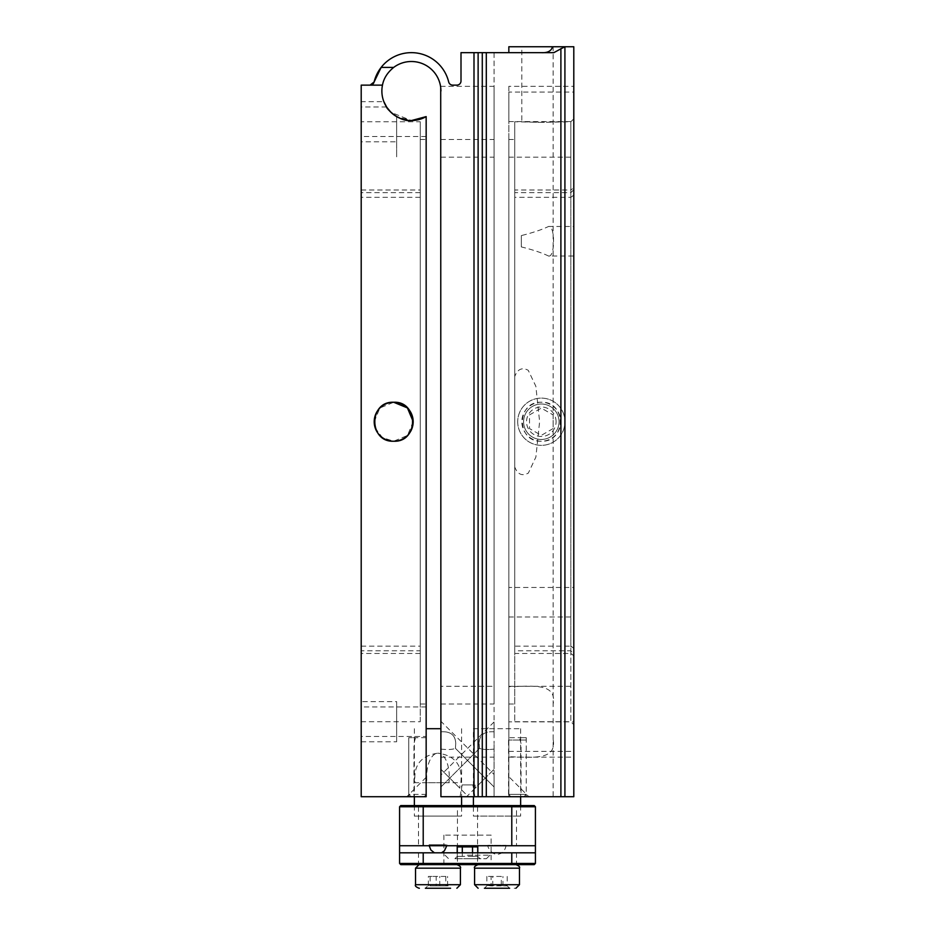 <?xml version="1.0" encoding="UTF-8"?>
<svg xmlns="http://www.w3.org/2000/svg" width="935" height="935" viewBox="0 0 935 935"><rect width="100%" height="100%" fill="white"/><g stroke="black" fill="none" stroke-linecap="round" stroke-linejoin="round"><path stroke-width="0.7" stroke-dasharray="4.67 3.51" d="M440.923 139.467L440.923 704.008L440.923 139.467L494.077 139.467L494.077 704.008L494.077 139.467M440.923 704.008L494.077 704.008M440.923 686.29L440.923 757.151L440.923 686.29L494.077 686.29L494.077 704.043L494.077 52.652L553.859 52.652M494.077 704.043L494.077 686.29M381.141 67.413A38.382 38.382 0 0 1 448.695 81.976A4.137 4.137 0 0 0 452.715 85.132L456.876 85.132A4.137 4.137 0 0 0 461.002 81.006L461.002 52.652L494.077 52.652L494.077 739.398M440.923 91.034L440.923 796.713L553.123 796.713L508.839 796.713L508.839 776.681L528.883 796.713L508.839 796.713L528.883 796.713M553.123 739.398L553.123 704.043C557.295 682.082 530.344 686.43 508.839 686.664L508.839 756.777C530.297 756.976 557.272 761.429 553.123 739.398L553.123 796.713M552.527 46.75L553.123 46.75L553.123 704.043M508.839 776.681L508.839 686.664M514.741 376.489L514.741 466.974C517.604 474.419 522.139 476.453 528.357 473.075L535.884 457.051L539.624 421.65L535.848 386.26L528.24 370.295C522.046 367.058 517.546 369.126 514.741 376.489L514.741 190.004L570.841 190.004L570.841 197.332L573.798 195.158L573.798 118.792L573.798 724.672L573.798 195.158M548.541 256.015C555.215 257.803 555.226 224.716 548.541 226.48C541.961 229.659 532.892 232.686 521.309 235.585L521.309 246.91C532.88 249.797 541.949 252.836 548.541 256.015L573.798 256.015L573.798 226.48L573.798 256.015M514.741 466.974L514.741 646.143L570.841 646.143L570.841 653.471L514.741 653.471L514.741 721.726L514.741 121.749L541.318 122.38L521.823 121.749L521.823 46.75L541.318 46.75L521.823 46.75M541.318 441.226C516.213 442.442 516.143 401.057 541.318 402.249C566.423 401.022 566.481 442.419 541.318 441.226A19.483 19.483 0 0 1 521.823 421.732A19.483 19.483 0 0 1 541.318 402.249A19.483 19.483 0 0 1 560.801 421.732A19.483 19.483 0 0 1 541.318 441.226M553.123 46.75L541.318 46.75L560.801 46.75L560.801 121.749L541.318 122.38L570.841 121.749L570.841 190.004L573.798 187.725M514.741 721.726L570.841 721.726L570.841 121.749L573.798 118.792M514.741 121.749L514.741 190.004M573.798 655.751L570.841 653.471L570.841 721.726L573.798 724.672M508.839 139.467L508.839 704.008L508.839 139.467L514.741 139.467L514.741 704.008L514.741 139.467M508.839 704.008L514.741 704.008M508.839 737.668L508.839 796.713L508.839 731.766L508.839 737.668L526.253 737.668L519.498 737.668L521.052 743.57L521.052 796.713L508.839 796.713L521.052 796.713C526.37 796.713 526.37 796.713 521.052 796.713M526.253 737.668L526.253 796.713M508.839 686.29L573.798 686.29L573.798 757.151L573.798 686.29M508.839 757.151L573.798 757.151M508.839 92.086L508.839 121.608L508.839 92.086L573.798 92.086L573.798 121.608L573.798 92.086M508.839 121.608L573.798 121.608M508.839 721.867L508.839 751.389L508.839 721.867L573.798 721.867L573.798 751.389L573.798 721.867M508.839 751.389L573.798 751.389M508.839 587.46L508.839 616.983L508.839 587.46L573.798 587.46L573.798 616.983L573.798 587.46M508.839 616.983L573.798 616.983M508.839 86.312L508.839 157.173L508.839 86.312L573.798 86.312L573.798 157.173L573.798 86.312M508.839 157.173L573.798 157.173M521.309 246.91L521.309 235.585M548.541 226.48L573.798 226.48M440.923 757.151L494.077 757.151M440.923 721.294L440.923 731.766L441.589 731.766C450.752 731.357 455.462 735.296 455.731 743.57L455.438 748.351L455.731 743.57C455.462 735.296 450.752 731.357 441.589 731.766L440.923 731.766L440.923 721.294L494.077 774.437L494.077 786.978L455.438 748.351L494.077 786.978L494.077 796.713L468.388 796.713L440.923 769.26L440.923 749.122L440.923 796.713L440.923 786.966L479.55 748.351C482.39 749.566 487.228 749.823 494.077 749.122L494.077 769.26L494.077 749.122C487.252 749.823 482.413 749.566 479.55 748.351L440.923 786.966L440.923 775.092L440.923 796.713L440.923 769.26L459.833 788.17L459.891 784.909L472.853 784.909L474.922 796.713L494.077 796.713L494.077 774.437M413.176 421.615L407.508 435.465L393.682 441.226A19.483 19.483 0 0 1 374.199 421.732A19.483 19.483 0 0 1 393.682 402.249A19.483 19.483 0 0 1 413.176 421.732A19.483 19.483 0 0 1 393.682 441.226L382.368 437.603L375.262 428.078M374.199 421.814L379.867 407.987L393.682 402.249M420.259 121.749L420.259 721.726L361.202 721.726L361.202 650.807L420.259 650.807L420.259 121.749L361.202 121.749L361.202 721.726M420.259 721.726L420.259 650.807M420.259 139.467L420.259 704.008L420.259 139.467L426.161 139.467L426.161 704.008L426.161 139.467M420.259 704.008L426.161 704.008M372.726 84.173A4.137 4.137 0 0 1 370.085 85.132L361.202 85.132L361.202 796.713L426.161 796.713L408.747 796.713L426.161 796.713L426.161 731.766L426.161 796.713L426.161 777.324L426.161 796.713L426.161 777.324L426.161 796.713L406.772 796.713L426.161 796.713L406.772 796.713L426.161 796.713L426.161 116.606A29.523 29.523 0 0 1 411.4 120.568L396.639 116.606L409.869 120.522M396.639 116.606L396.639 157.173L396.639 116.606L396.639 141.828L396.639 116.606L390.608 112.001M386.611 107.081L383.853 101.67L361.202 101.67L361.202 141.828L396.639 141.828M387.008 107.689L390.807 112.2M411.4 61.511A29.523 29.523 0 0 0 381.877 91.034A29.523 29.523 0 0 0 411.4 120.568L390.923 112.305M426.161 116.606L419.044 119.563L426.161 116.606L426.161 157.173L426.161 116.606M440.549 86.312L494.077 86.312L494.077 157.173L494.077 86.312M440.923 157.173L494.077 157.173M426.161 136.51L361.202 136.51L361.202 106.987L361.202 136.51M386.552 106.987L361.202 106.987M426.161 736.488L426.161 706.953L426.161 736.488L361.202 736.488L361.202 706.953L361.202 736.488M426.161 706.953L361.202 706.953M361.202 701.647L361.202 741.794L361.202 701.647L396.639 701.647L396.639 741.794L396.639 701.647M361.202 741.794L396.639 741.794M473.998 52.652L473.998 796.713M420.259 192.657L361.202 192.657L361.202 650.807M426.161 737.668L408.747 737.668L415.502 737.668L413.948 743.57L413.948 796.713C408.63 796.713 408.63 796.713 413.948 796.713M361.202 141.828L361.202 101.67M426.161 686.29L426.161 757.151L426.161 686.29M361.202 192.657L361.202 121.749M466.612 796.713L494.077 796.713L494.077 769.26L466.612 796.713L440.923 796.713L460.078 796.713L462.147 784.909L475.109 784.909L475.167 788.17L494.077 769.26L494.077 796.713M494.077 731.766L493.259 731.766C483.921 731.357 479.223 735.296 479.176 743.57C479.211 735.307 483.909 731.369 493.259 731.766L494.077 731.766C494.077 719.669 494.077 719.669 494.077 731.766C494.077 719.669 494.077 719.669 494.077 731.766L494.077 743.57L494.077 731.766M479.176 743.57L479.55 748.351L479.176 743.57M440.923 749.122C447.748 749.823 452.587 749.566 455.438 748.351C452.61 749.566 447.772 749.823 440.923 749.122L440.923 731.766L440.923 749.122M514.741 646.143L514.741 650.807L570.841 650.807L573.798 653.752M514.741 653.471L514.741 650.807M508.839 756.777L508.839 796.713L573.798 796.713L573.798 46.75L564.915 46.75M560.801 46.75L508.839 46.75M573.798 648.306L570.841 646.143L570.841 197.332L514.741 197.332M494.077 749.122L494.077 743.57L494.077 749.122M468.388 796.713L440.923 796.713M457.46 852.813L418.483 852.813L457.46 852.813L457.46 863.449L458.641 864.63L417.302 864.63L458.641 864.63M418.483 852.813L418.483 863.449L457.46 863.449L418.483 863.449L417.302 864.63M477.54 852.813L516.517 852.813L477.54 852.813L477.54 863.449L516.517 863.449L517.698 864.63L476.359 864.63L517.698 864.63M516.517 852.813L516.517 863.449L477.54 863.449L476.359 864.63M457.46 806.753L418.483 806.753L457.46 806.753L457.46 845.731L418.483 845.731L457.46 845.731M418.483 806.753L418.483 845.731M400.776 864.63L423.216 864.63L423.216 863.449L399.584 863.449L399.584 852.813L477.797 852.813L457.203 852.813L457.203 845.731L477.797 845.731L477.797 852.813L535.416 852.813L535.416 863.449L511.784 863.449L511.784 852.813L535.416 852.813L535.416 845.731L399.584 845.731L399.584 852.813L423.216 852.813L423.216 863.449L511.784 863.449L511.784 864.63L534.224 864.63M477.797 845.731L457.203 845.731M491.12 835.107L443.88 835.107L491.12 835.107L491.12 863.449L492.301 864.63L442.699 864.63L492.301 864.63M443.88 835.107L443.88 863.449L491.12 863.449L443.88 863.449L442.699 864.63M516.517 806.753L477.54 806.753L516.517 806.753L516.517 845.731L477.54 845.731L516.517 845.731M477.54 806.753L477.54 845.731M399.584 845.731L399.584 806.753L423.216 806.753L423.216 845.731M399.584 806.753L400.776 805.573L461.598 805.573M423.216 864.63L511.784 864.63M511.784 852.813L423.216 852.813M457.203 852.813L399.584 852.813M535.416 852.813L477.797 852.813M447.421 845.731L428.522 845.731L447.421 845.731M506.478 845.731L487.579 845.731L506.478 845.731M511.784 845.731L511.784 806.753L535.416 806.753L535.416 845.731M473.402 805.573L534.224 805.573M427.342 805.573L448.601 805.573L427.342 805.573M417.302 805.573L458.641 805.573L417.302 805.573M476.359 805.573L517.698 805.573L476.359 805.573M511.784 805.573L511.784 806.753L423.216 806.753L423.216 805.573M450.378 852.813L425.577 852.813L450.378 852.813M510.603 864.63L483.442 864.63L510.603 864.63M451.558 864.63L424.397 864.63L451.558 864.63M509.423 852.813L484.622 852.813L509.423 852.813M526.253 794.353L508.546 794.353L510.907 796.713L508.546 794.353L526.253 794.353L523.892 796.713L510.907 796.713L523.892 796.713L510.907 796.713L523.892 796.713L526.253 794.353L508.546 794.353L526.253 794.353L526.253 740.029L508.546 740.029L526.253 740.029M508.546 794.353L508.546 740.029M424.093 796.713L411.108 796.713L424.093 796.713L426.161 794.656M411.108 796.713L408.747 794.353L426.161 794.353M426.453 794.353L408.747 794.353L408.747 740.029M488.304 845.357L505.882 845.357L488.304 845.357M445.75 844.714L429.118 844.714L445.75 844.714M427.026 782.7L415.105 782.7C413.223 765.403 420.855 755.562 437.977 753.178A23.62 11.302 -90 0 0 426.664 776.798A23.62 11.302 90 0 0 427.026 782.7L460.85 782.7C462.72 765.403 455.1 755.562 437.977 753.178A23.62 11.302 -90 0 1 449.279 776.798A23.62 11.302 90 0 1 448.917 782.7L427.026 782.7M473.402 728.704L520.643 728.704L473.402 728.704L473.402 796.713M473.402 806.753L473.402 816.103L520.643 816.103L473.402 816.103M520.643 728.704L520.643 796.713M520.643 805.573L520.643 816.103M426.161 728.704L440.923 728.704M414.357 728.704L414.357 796.713M414.357 805.573L414.357 816.103L461.598 816.103L414.357 816.103M461.598 728.704L461.598 796.713M461.598 806.753L461.598 816.103M529.502 414.918L541.318 408.092L553.123 414.918L553.123 428.557L541.318 435.371L529.502 428.557L529.502 414.918L541.318 408.092L553.123 414.918L553.123 428.557L541.318 435.371L529.502 428.557L529.502 414.918M556.08 421.732A14.761 14.761 0 0 0 541.318 406.97A14.761 14.761 0 0 0 526.557 421.732A14.761 14.761 0 0 0 541.318 436.493A14.761 14.761 0 0 0 556.08 421.732M523.6 421.732A17.718 17.718 0 0 0 541.318 439.45A17.718 17.718 0 0 0 559.036 421.732A17.718 17.718 0 0 0 541.318 404.013A17.718 17.718 0 0 0 523.6 421.732A17.718 17.718 0 0 1 541.318 404.013A17.718 17.718 0 0 1 559.036 421.732A17.718 17.718 0 0 1 541.318 439.45A17.718 17.718 0 0 1 523.6 421.732M517.698 421.732A23.62 23.62 0 0 0 541.318 445.352A23.62 23.62 0 0 0 564.939 421.732A23.62 23.62 0 0 0 541.318 398.111A23.62 23.62 0 0 0 517.698 421.732A23.62 23.62 0 0 1 541.318 398.111A23.62 23.62 0 0 1 564.939 421.732A23.62 23.62 0 0 1 541.318 445.352A23.62 23.62 0 0 1 517.698 421.732M559.036 421.732A17.718 17.718 0 0 1 541.318 439.45A17.718 17.718 0 0 1 523.6 421.732A17.718 17.718 0 0 1 541.318 404.013A17.718 17.718 0 0 1 559.036 421.732M467.313 858.727L486.399 858.727L467.313 858.727M467.278 855.186L489.94 855.186L467.278 855.186M477.727 846.911L462.474 846.911L462.474 856.366L457.273 856.366L477.668 856.308L480.087 858.727L454.913 858.727L480.087 858.727M457.332 856.308L454.913 858.727M477.727 856.366L477.727 852.813M472.526 852.813L472.526 856.366M462.299 856.366L462.299 852.813M457.273 856.366L457.273 852.813M462.474 846.911L457.273 846.911M477.668 856.308L472.701 856.366L472.701 846.911M472.701 856.366L462.474 856.366M450.565 888.25L425.378 888.25L450.565 888.25L425.378 888.25L428.978 884.662L430.147 885.889L447.584 885.889L446.965 884.662L450.565 888.25M445.796 876.434L445.796 885.889L436.189 885.889L436.189 876.434L428.359 876.434L447.584 876.434L436.189 876.434M446.965 884.662L445.796 885.889M447.584 885.889L447.584 876.434M439.766 885.889L439.766 876.434M430.147 876.434L430.147 885.889M436.189 885.889L428.359 885.889L428.359 876.434M428.359 885.889L428.978 884.662M479.854 864.63L478.124 864.63M509.622 888.25L484.435 888.25L509.622 888.25L484.435 888.25L487.275 885.41L506.77 885.41L509.622 888.25M507.214 876.434L507.214 885.889L501.3 885.889L501.3 876.434L486.843 876.434L501.3 876.434M502.936 885.889L502.936 876.434M492.757 885.889L492.757 876.434M486.843 876.434L486.843 885.889M501.3 885.889L491.109 885.889L491.109 876.434M491.109 885.889L487.275 885.41M515.921 888.25L514.192 888.25M514.192 864.63L515.921 864.63M420.259 653.471L361.202 653.471M361.202 646.143L420.259 646.143M420.259 197.332L361.202 197.332M361.202 190.004L420.259 190.004M573.798 189.711L570.841 192.657L514.741 192.657M460.417 868.171L415.537 868.171M460.417 884.709L415.537 884.709M519.463 868.171L474.583 868.171M519.463 884.709L474.583 884.709M426.161 777.324L406.772 796.713M408.747 737.668L408.747 796.713M494.077 721.937L440.923 775.092M505.882 845.357C506.478 844.737 505.134 852.58 499.57 853.842C491.903 857.115 486.2 844.621 488.163 845.357M429.118 844.714L429.177 845.731M434.413 852.813L441.542 852.813M446.778 845.731L446.837 844.714M445.06 855.186L448.601 858.727M489.94 855.186L486.399 858.727"/><path stroke-width="1.4" d="M560.895 48.819L553.859 52.652L486.305 52.652L486.305 796.713L560.895 796.713L560.895 48.819L564.915 46.75L552.527 46.75C551.311 51.063 547.571 53.026 541.318 52.652M508.839 46.75L508.839 52.652L508.839 46.75L564.915 46.75L564.915 796.713L560.895 796.713M375.262 428.078L374.199 421.814M393.682 402.249C418.786 401.022 418.857 442.419 393.682 441.226A19.483 19.483 0 0 0 413.176 421.732A19.483 19.483 0 0 0 393.682 402.249A19.483 19.483 0 0 0 374.199 421.732A19.483 19.483 0 0 0 393.682 441.226C368.577 442.442 368.519 401.057 393.682 402.249L407.426 407.917L413.176 421.615M409.869 120.522L411.4 120.568A29.523 29.523 0 0 1 382.473 85.132C383.689 78.458 387.429 72.556 393.682 67.413A29.523 29.523 0 0 1 440.923 91.034L440.736 87.656M390.608 112.001L386.611 107.081M383.853 101.67L387.008 107.689M390.807 112.2L395.096 115.659M390.923 112.305L386.552 106.987C386.026 108.121 399.187 122.146 411.4 120.568L426.161 116.606A29.523 29.523 0 0 1 411.4 120.568L426.161 116.606L426.161 796.713L361.202 796.713L361.202 85.132L370.085 85.132L374.105 81.976L381.141 67.413A38.382 38.382 0 0 0 374.105 81.976A4.137 4.137 0 0 1 372.726 84.173M419.044 119.563L411.4 120.568L419.055 119.551M440.712 87.516L440.923 796.713L473.998 796.713L473.998 52.652L486.305 52.652M486.305 796.713L473.998 796.713M411.4 61.511A29.523 29.523 0 0 1 440.923 91.034M473.998 52.652L461.002 52.652L461.002 81.006A4.137 4.137 0 0 1 456.876 85.132L452.715 85.132A4.137 4.137 0 0 1 448.695 81.976A38.382 38.382 0 0 0 381.141 67.413L393.682 67.413M382.473 85.132L370.085 85.132M564.915 46.75L573.798 46.75L573.798 796.713L564.915 796.713M423.216 852.813L399.584 852.813L399.584 863.449L423.216 863.449L423.216 852.813L511.784 852.813L511.784 863.449L423.216 863.449L423.216 864.63L400.776 864.63L399.584 863.449L400.776 864.63M534.224 864.63L535.416 863.449L534.224 864.63L423.216 864.63M399.584 852.813L399.584 845.731L535.416 845.731L535.416 863.449L511.784 863.449L511.784 864.63M535.416 852.813L511.784 852.813M535.416 845.731L535.416 806.753L534.224 805.573L511.784 805.573L511.784 845.731M534.224 805.573L535.416 806.753L423.216 806.753L423.216 805.573L400.776 805.573L399.584 806.753L399.584 845.731M423.216 845.731L423.216 806.753L399.584 806.753M477.797 852.813L477.797 845.731M457.203 845.731L457.203 852.813M486.399 805.573L507.658 805.573L486.399 805.573M461.598 805.573L473.402 805.573M511.784 805.573L423.216 805.573M426.161 794.656L426.161 740.029M473.402 796.713L473.402 806.753M520.643 796.713L520.643 805.573M440.923 728.704L426.161 728.704M414.357 796.713L414.357 805.573M461.598 796.713L461.598 806.753M477.727 852.813L477.727 846.911L472.526 846.911L472.526 852.813M462.299 852.813L462.299 846.911L472.526 846.911M457.273 852.813L457.273 846.911L462.299 846.911M425.378 888.25L450.565 888.25M460.417 868.171L415.537 868.171L415.537 884.709L460.417 884.709L460.417 868.171C461.13 867.037 459.95 865.857 456.876 864.63M419.371 888.25L419.079 888.25C415.993 887.023 414.813 885.842 415.537 884.709M484.435 888.25L509.622 888.25M519.463 868.171L474.583 868.171L474.583 884.709L519.463 884.709L519.463 868.171C520.187 867.037 519.007 865.857 515.921 864.63M478.124 52.652L478.124 796.713M482.285 796.713L482.285 52.652M429.177 845.731L430.86 849.973L434.413 852.813M441.542 852.813L444.441 850.768L446.778 845.731M460.417 884.709L456.876 888.25M415.537 868.171L419.079 864.63M474.583 868.171C473.87 867.037 475.05 865.857 478.124 864.63M474.583 884.709L478.124 888.25M519.463 884.709L515.921 888.25"/></g></svg>
